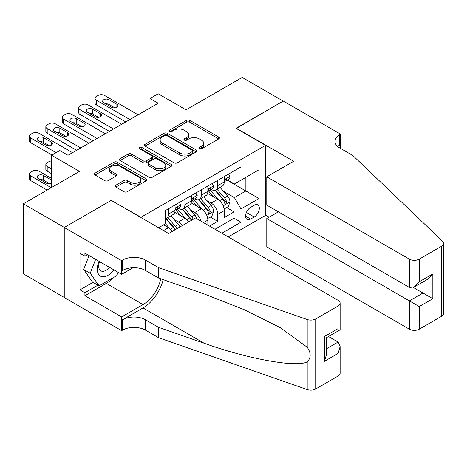 <?xml version="1.0" encoding="UTF-8"?>
<svg xmlns="http://www.w3.org/2000/svg" width="467" height="467" viewBox="0 0 467 467"><rect width="100%" height="100%" fill="white"/><g stroke="black" fill="none" stroke-linecap="round" stroke-linejoin="round"><path stroke-width="0.7" d="M199.374 148.78A1.594 0.922 0 0 0 201.627 148.78L218.719 138.915A2.277 1.313 0 0 0 219.391 137.981A2.277 1.313 0 0 0 218.719 137.053L189.76 120.334A2.277 1.313 0 0 0 186.543 120.334L169.445 130.205A1.594 0.922 0 0 0 168.978 130.853A1.594 0.922 0 0 0 169.445 131.501A1.594 0.922 0 0 0 171.698 131.501L173.911 130.229A7.279 4.203 0 0 1 184.208 130.229L186.619 131.618A7.279 4.203 0 0 1 188.756 134.595A7.279 4.203 0 0 1 186.619 137.567L184.407 138.845A1.594 0.922 0 0 0 183.94 139.493A1.594 0.922 0 0 0 184.407 140.141A1.594 0.922 0 0 0 186.66 140.141L188.872 138.868A7.279 4.203 0 0 1 199.17 138.868L201.586 140.258A7.279 4.203 0 0 1 203.717 143.235A7.279 4.203 0 0 1 201.586 146.206L199.374 147.484A1.594 0.922 0 0 0 198.907 148.132A1.594 0.922 0 0 0 199.374 148.78L199.374 147.484M115.904 185.177A2.277 1.313 0 0 0 115.238 186.105A2.277 1.313 0 0 0 115.904 187.033L124.029 191.727A2.277 1.313 0 0 0 127.246 191.727L146.235 180.764A2.277 1.313 0 0 0 146.901 179.836A2.277 1.313 0 0 0 146.235 178.908L117.27 162.183A2.277 1.313 0 0 0 114.053 162.183L95.064 173.146A2.277 1.313 0 0 0 94.398 174.074A2.277 1.313 0 0 0 95.064 175.002L104.882 180.671A2.277 1.313 0 0 0 108.099 180.671L116.225 175.977A2.277 1.313 0 0 0 116.89 175.049A2.277 1.313 0 0 0 116.225 174.121L111.356 171.313A6.089 3.514 0 0 1 109.576 168.826A6.089 3.514 0 0 1 113.329 165.581A6.089 3.514 0 0 1 119.966 166.34L139.032 177.349A6.089 3.514 0 0 1 140.818 179.836A6.089 3.514 0 0 1 137.059 183.082A6.089 3.514 0 0 1 130.427 182.317L127.246 180.484A2.277 1.313 0 0 0 124.029 180.484L115.904 185.177L115.904 187.033M111.461 200.524L140.97 217.278L265.554 145.348L236.045 128.314L283.177 101.105L242.192 77.44L186.047 109.856L158.179 93.768L149.983 98.502L158.179 103.23L68.019 155.283L59.823 150.555L51.627 155.283L51.627 187.465M111.461 200.244L64.329 227.452L23.35 203.793L79.495 171.377L51.627 155.283M174.068 162.831A2.277 1.313 0 0 0 177.291 162.831L196.274 151.874A2.277 1.313 0 0 0 196.94 150.94A2.277 1.313 0 0 0 196.274 150.012L167.314 133.293A2.277 1.313 0 0 0 164.092 133.293L145.109 144.256A2.277 1.313 0 0 0 144.443 145.184A2.277 1.313 0 0 0 145.109 146.113L174.068 162.831M140.193 149.125A1.594 0.922 0 0 1 141.81 149.352L141.81 147.461L171.255 164.46A2.277 1.313 0 0 1 171.92 165.388A2.277 1.313 0 0 1 171.255 166.316L152.265 177.279A2.277 1.313 0 0 1 149.049 177.279L120.089 160.56L120.089 158.698A2.277 1.313 0 0 0 119.418 159.626A2.277 1.313 0 0 0 120.089 160.56M120.089 158.698L128.215 154.011A2.277 1.313 0 0 1 131.431 154.011L143.176 160.788A2.277 1.313 0 0 0 146.393 160.788L151.787 157.677A2.277 1.313 0 0 0 152.452 156.749A2.277 1.313 0 0 0 151.787 155.82L139.557 148.757A1.594 0.922 0 0 1 139.09 148.109A1.594 0.922 0 0 1 140.071 147.263A1.594 0.922 0 0 1 141.81 147.461M64.248 297.438L23.35 273.825L23.35 203.793M209.49 226.081L217.686 221.346L217.686 214.441A9.276 5.353 -120 0 0 211.131 203.081L207.015 200.705M210.226 217.044L217.686 221.346M172.346 231.34A9.276 5.353 -120 0 0 168.511 227.686L163.59 224.849M188.738 221.878A9.276 5.353 -120 0 0 184.903 218.223L174.763 212.368M182.183 225.66A9.276 5.353 60 0 0 178.341 222.012L174.226 219.636M207.85 225.135L207.85 220.115A9.276 5.353 -120 0 0 201.295 208.761L191.155 202.906M200.909 221.125A9.276 5.353 60 0 0 194.739 212.543L190.624 210.168M254.241 205.258L250.639 207.342A7.186 4.15 120 0 0 245.94 213.676A7.186 4.15 120 0 0 247.043 219.432A7.186 4.15 120 0 0 250.639 219.076L254.241 216.992A7.186 4.15 120 0 0 258.94 210.664A7.186 4.15 120 0 0 257.837 204.902A7.186 4.15 120 0 0 254.241 205.258M228.264 236.915L265.554 215.386L265.554 145.348M221.866 233.226L240.966 222.199L240.966 208.947L234.405 197.594L223.407 191.242M158.593 227.733L165.557 223.711L165.557 210.465L240.966 166.929L240.966 180.174L258.998 169.766L258.998 198.539L240.966 208.947M178.26 208.329L178.341 208.381A9.276 5.353 60 0 0 182.982 208.842L189.538 205.054A9.276 5.353 -120 0 0 191.458 200.81L191.458 195.51M194.651 198.866L194.739 198.919A9.276 5.353 60 0 0 199.374 199.374L205.929 195.591A9.276 5.353 -120 0 0 207.85 191.347L207.85 186.047M214.983 229.25L234.078 218.223L234.078 211.884L224.242 217.564L224.242 210.652A9.276 5.353 -120 0 0 217.686 199.298L207.546 193.443M211.043 189.404L211.131 189.45A9.276 5.353 -120 0 0 215.766 189.911A9.276 5.353 -120 0 0 217.686 185.668L217.686 180.367M215.766 189.911L222.321 186.129A9.276 5.353 -120 0 0 224.242 181.879L224.242 176.579M168.511 208.761L168.511 214.061A9.276 5.353 60 0 1 166.591 218.305A9.276 5.353 60 0 1 165.557 218.679M166.591 218.305L173.146 214.516A9.276 5.353 -120 0 0 175.067 210.273L175.067 204.972M184.903 199.292L184.903 204.593A9.276 5.353 60 0 1 182.982 208.842M201.295 189.83L201.295 195.13A9.276 5.353 60 0 1 199.374 199.374M234.405 197.594L245.881 190.968L245.881 177.337L258.998 169.766M227.108 180.128L258.998 198.539M227.435 179.941L234.405 183.963L240.966 180.174M149.983 98.502L149.983 107.965M226.623 207.576L234.078 211.884M234.078 218.223L240.966 222.199M200.01 149.008L201.586 148.097A7.279 4.203 0 0 0 203.717 145.126L203.717 143.235M188.756 134.595L188.756 136.487A7.279 4.203 0 0 1 186.619 139.458L185.043 140.369M218.69 138.933L189.76 122.226A2.277 1.313 0 0 0 186.543 122.226L170.081 131.729M196.245 151.892L167.314 135.185A2.277 1.313 0 0 0 164.092 135.185L145.138 146.13M192.252 151.594A1.594 0.922 0 0 0 192.719 150.94A1.594 0.922 0 0 0 192.252 150.292L166.83 135.617A1.594 0.922 0 0 0 164.577 135.617L162.242 136.959A7.279 4.203 0 0 0 160.111 139.937A7.279 4.203 0 0 0 162.242 142.908L179.62 152.942A7.279 4.203 0 0 0 189.917 152.942L192.252 151.594L192.252 153.485A1.594 0.922 0 0 0 192.719 152.837L192.719 150.94M160.111 139.937L160.111 141.828A7.279 4.203 0 0 0 162.242 144.799L162.242 142.908M192.252 153.485L189.917 154.834A7.279 4.203 0 0 1 179.62 154.834L162.242 144.799M120.118 160.578L128.215 155.902L128.215 154.011M152.452 156.749L152.452 158.64A2.277 1.313 0 0 1 151.787 159.568L146.393 162.685A2.277 1.313 0 0 1 143.176 162.685L131.431 155.902A2.277 1.313 0 0 0 128.215 155.902M141.81 149.352L171.226 166.334M155.365 167.828A6.089 3.514 0 0 0 161.996 168.587A6.089 3.514 0 0 0 165.756 165.341A6.089 3.514 0 0 0 163.975 162.855L157.256 158.978A2.277 1.313 0 0 0 154.04 158.978L148.646 162.09A2.277 1.313 0 0 0 147.981 163.018A2.277 1.313 0 0 0 148.646 163.946L155.365 167.828L155.365 169.719A6.089 3.514 0 0 0 161.996 170.484A6.089 3.514 0 0 0 165.756 167.233L165.756 165.341M147.981 163.018L147.981 164.915A2.277 1.313 0 0 0 148.646 165.843L148.646 163.946M155.365 169.719L148.646 165.843M140.818 179.836L140.818 181.727A6.089 3.514 0 0 1 137.059 184.973A6.089 3.514 0 0 1 130.427 184.214L127.246 182.375A2.277 1.313 0 0 0 124.029 182.375L115.933 187.051M109.576 168.826L109.576 170.718A6.089 3.514 0 0 0 111.356 173.204L111.356 171.313M116.195 175.995L111.356 173.204M146.206 180.782L117.27 164.075A2.277 1.313 0 0 0 114.053 164.075L95.093 175.02M224.107 209.029L228.34 206.583L229.98 201.849A6.141 3.549 -120 0 0 227.587 196.082L220.097 187.413M218.597 199.894L210.039 189.981M213.728 197.01L208.761 191.254A14.722 8.499 -120 0 0 208.3 190.746M214.931 190.244L222.508 199.018A6.141 3.549 60 0 1 224.697 203.25L225.147 203.974L225.975 203.857L226.664 202.112A6.141 3.549 -120 0 0 224.475 197.88L216.986 189.211M215.375 190.104L223.518 199.526A3.129 1.81 60 0 1 224.306 200.752L226.664 202.112M129.902 119.558L96.377 100.207A4.635 2.679 -0 0 1 95.023 98.309A4.635 2.679 -0 0 1 96.377 96.418L98.017 95.472A4.635 2.679 -0 0 1 104.579 95.472L138.098 114.824M95.023 98.309L95.023 103.044A4.635 2.679 180 0 0 96.377 104.935L125.804 121.922M228.591 174.074L229.98 176.485A6.141 3.549 60 0 1 228.707 179.205L225.596 181.003A6.141 3.549 -120 0 0 226.664 179.585L226.536 179.042M103.756 102.758A3.707 2.142 180 0 1 102.67 101.246A3.707 2.142 180 0 1 104.958 99.267A3.707 2.142 180 0 1 109.004 99.728L116.873 104.275A3.707 2.142 180 0 1 117.958 105.787A3.707 2.142 180 0 1 115.67 107.766A3.707 2.142 180 0 1 111.625 107.305L103.756 102.758M224.452 181.289L224.475 181.289A6.141 3.549 -120 0 0 225.596 181.003M225.87 179.13L226.664 179.585C226.279 178.663 225.619 179.042 224.697 180.723A6.141 3.549 60 0 1 224.242 181.599M105.688 103.872A3.707 2.142 180 0 1 109.004 104.462L114.94 107.889M99.074 261.327A15.067 8.698 120 0 0 102.612 276.768A15.067 8.698 120 0 0 113.849 269.856M99.576 261.619A10.315 5.954 120 0 0 100.837 270.854A10.315 5.954 120 0 0 102.349 271.315A10.315 5.954 120 0 0 109.465 267.328M118.075 272.296L116.785 275.629L99.086 285.845L92.53 282.062L83.681 269.471L89.08 255.56M99.086 285.845L90.236 273.253L95.636 259.343M83.681 269.471L90.236 273.253M278.42 211.837L266.785 218.556L266.785 246.856L409.401 329.194L409.401 300.894L423.009 293.037L423.009 281.951M266.785 218.556L419.238 306.574L419.238 329.194L441.613 316.276L441.613 246.237A6.952 4.016 0 0 0 443.65 243.4A6.952 4.016 0 0 0 442.646 241.322L352.848 155.523L339.731 147.951A16.228 9.369 180 0 1 334.979 141.326A16.228 9.369 180 0 1 339.731 134.7L340.636 134.181L283.259 101.053L236.29 128.454M236.29 128.168L293.667 161.296L266.785 176.818L409.401 259.156A6.952 4.016 0 0 0 419.238 259.156L441.613 246.237M340.636 134.181L340.636 147.905L340.139 148.185M265.554 215.1L269.161 217.184M266.785 176.818L266.785 205.118L409.401 287.456L409.401 259.156M443.65 243.4L443.65 313.433A6.952 4.016 180 0 1 441.613 316.276M419.238 329.194A6.952 4.016 180 0 1 409.401 329.194M337.688 146.51A16.228 9.369 180 0 1 339.731 145.062L339.731 134.7M413.336 287.456L432.845 298.717L419.238 306.574M419.238 259.156L419.238 281.776L414.317 286.966L409.401 287.456M419.238 281.776L432.845 273.919L427.924 279.114L414.317 286.966M195.475 217.99L338.09 300.328A6.952 4.016 -0 0 1 340.128 303.165A6.952 4.016 -0 0 1 338.09 306.008L315.715 318.926L315.715 388.958A6.952 4.016 180 0 1 307.198 389.56L158.593 337.711L145.476 330.14A16.228 9.369 -0 0 0 122.529 330.14L121.624 330.659L64.248 297.537L64.248 227.499L111.216 200.384L168.593 233.506L195.475 217.99M158.593 337.711L158.593 327.349L204.161 343.245C247.714 358.942 296.37 367.733 307.198 361.861C311.15 357.821 311.15 352.935 307.198 347.214L280.463 327.776L244.492 309.796L204.161 293.936L158.593 278.04L145.476 270.469A16.228 9.369 -0 0 0 122.529 270.469L122.529 260.101L121.624 260.621L64.248 227.499M158.593 278.04L158.593 267.673L145.476 260.101A16.228 9.369 -0 0 0 122.529 260.101M204.161 343.245L143.019 307.946L122.529 319.778A16.228 9.369 -0 0 1 145.476 319.778L158.593 327.349M338.09 376.04L338.09 353.42L340.128 346.567L340.128 373.203A6.952 4.016 180 0 1 338.09 376.04L315.715 388.958M307.198 347.214L307.198 319.521L158.593 267.673M113.528 277.509A26.082 15.061 -60 0 1 106.295 283.387L84.906 295.739L84.906 292.71L97.942 285.185M87.527 254.661L84.906 256.173L79.985 253.336L79.985 289.867L84.906 292.71M84.906 256.173L84.906 253.149L121.624 274.345L121.624 260.621M121.624 330.659L121.624 316.935L143.019 304.583A26.082 15.061 120 0 0 160.771 278.799M84.906 295.739L121.624 316.935M328.488 336.52L338.09 342.066L340.128 346.567M143.019 307.946A30.197 17.431 120 0 0 163.211 279.651M133.072 267.737L121.624 274.345M307.198 319.521A6.952 4.016 -0 0 0 315.715 318.926M79.985 289.867L93.021 282.342M338.09 353.42L324.483 361.277L326.521 354.424L326.521 337.659L340.128 329.801L340.128 303.165M324.483 361.277L324.483 336.479C327.139 338.015 327.139 338.015 324.483 336.479L338.09 328.628C340.747 330.157 340.747 330.157 338.09 328.628L338.09 306.008M207.716 218.492L211.948 216.046L213.588 211.317A6.141 3.549 -120 0 0 211.195 205.544L203.705 196.876M202.205 209.362L193.647 199.45M197.331 206.472L192.363 200.722A14.722 8.499 -120 0 0 191.908 200.209M198.539 199.707L206.116 208.48A6.141 3.549 60 0 1 208.305 212.713L208.749 213.442L209.584 213.326L210.273 211.574A6.141 3.549 -120 0 0 208.084 207.342L200.594 198.673M198.983 199.567L207.126 208.988A3.129 1.81 60 0 1 207.914 210.214L210.273 211.574M196.876 218.795A6.141 3.549 -120 0 0 194.803 215.013L187.314 206.338M185.813 218.825L177.25 208.912M180.939 215.935L175.971 210.185A14.722 8.499 -120 0 0 175.516 209.671M193.262 219.262A6.141 3.549 -120 0 0 191.686 216.811L184.196 208.136M182.591 209.029L190.729 218.457A3.129 1.81 60 0 1 191.523 219.677L192.03 219.975M182.148 209.175L189.719 217.943A6.141 3.549 60 0 1 191.295 220.401M179.982 226.933A6.141 3.549 -120 0 0 178.412 224.475L170.922 215.801M169.422 228.287L165.499 223.746M51.627 169.007L47.202 166.456L47.202 171.185A4.635 2.679 180 0 1 45.842 169.293L45.842 164.559A4.635 2.679 -0 0 0 47.202 166.456M51.627 173.742L47.202 171.185M164.547 225.403L163.911 224.662M176.87 228.731A6.141 3.549 -120 0 0 175.294 226.273L167.805 217.604M166.199 218.492L174.337 227.919A3.129 1.81 60 0 1 175.125 229.145L175.639 229.437M165.75 218.638L173.327 227.411A6.141 3.549 60 0 1 174.903 229.863M51.627 160.952A4.635 2.679 -0 0 0 48.842 161.722L47.202 162.668A4.635 2.679 -0 0 0 45.842 164.559M51.218 187.699L30.81 175.919A4.635 2.679 -0 0 1 29.45 174.028A4.635 2.679 -0 0 1 30.81 172.13L32.451 171.185A4.635 2.679 -0 0 1 39.006 171.185L51.627 178.476M47.12 190.069L30.81 180.653A4.635 2.679 180 0 1 29.45 178.756L29.45 174.028M49.368 183.607L43.431 180.18A3.707 2.142 -0 0 0 40.115 179.591M51.627 180.204A3.707 2.142 -0 0 0 51.3 179.988L43.431 175.446A3.707 2.142 -0 0 0 39.391 174.979A3.707 2.142 -0 0 0 37.097 176.958A3.707 2.142 -0 0 0 38.183 178.476L46.052 183.017A3.707 2.142 -0 0 0 51.627 182.801M113.51 129.02L79.985 109.669A4.635 2.679 -0 0 1 78.631 107.778A4.635 2.679 -0 0 1 79.985 105.881L81.626 104.935A4.635 2.679 -0 0 1 88.181 104.935L121.706 124.292M78.631 107.778L78.631 112.506A4.635 2.679 180 0 0 79.985 114.397L109.412 131.39M212.193 183.537L213.588 185.948A6.141 3.549 60 0 1 212.316 188.668L209.204 190.466A6.141 3.549 -120 0 0 210.273 189.053L210.144 188.505M87.364 112.226A3.707 2.142 180 0 1 86.278 110.708A3.707 2.142 180 0 1 88.567 108.729A3.707 2.142 180 0 1 92.612 109.196L100.481 113.738A3.707 2.142 180 0 1 101.567 115.25A3.707 2.142 180 0 1 99.273 117.229A3.707 2.142 180 0 1 95.233 116.768L87.364 112.226M208.054 190.752L208.084 190.752A6.141 3.549 -120 0 0 209.204 190.466M209.479 188.592L210.273 189.053C209.887 188.125 209.228 188.505 208.305 190.186A6.141 3.549 60 0 1 207.85 191.061M89.296 113.335A3.707 2.142 180 0 1 92.612 113.925L98.549 117.357M97.118 138.489L63.594 119.132A4.635 2.679 -0 0 1 62.234 117.24A4.635 2.679 -0 0 1 63.594 115.349L65.234 114.397A4.635 2.679 -0 0 1 71.79 114.397L105.314 133.755M62.234 117.24L62.234 121.975A4.635 2.679 180 0 0 63.594 123.866L93.021 140.853M195.801 192.999L197.197 195.416A6.141 3.549 60 0 1 195.924 198.131L192.807 199.929A6.141 3.549 -120 0 0 193.881 198.516L193.747 197.973M70.972 121.689A3.707 2.142 180 0 1 69.887 120.171A3.707 2.142 180 0 1 72.175 118.198A3.707 2.142 180 0 1 76.214 118.659L84.083 123.2A3.707 2.142 180 0 1 85.169 124.718A3.707 2.142 180 0 1 82.881 126.697A3.707 2.142 180 0 1 78.841 126.23L70.972 121.689M191.663 200.22L191.686 200.22A6.141 3.549 -120 0 0 192.807 199.929M193.087 198.061L193.881 198.516C193.49 197.588 192.836 197.967 191.914 199.654A6.141 3.549 60 0 1 191.458 200.524M72.899 122.803A3.707 2.142 180 0 1 76.214 123.393L82.157 126.82M80.727 147.951L47.202 128.594A4.635 2.679 -0 0 1 45.842 126.703A4.635 2.679 -0 0 1 47.202 124.812L48.842 123.866A4.635 2.679 -0 0 1 55.398 123.866L88.923 143.217M45.842 126.703L45.842 131.437A4.635 2.679 180 0 0 47.202 133.328L76.629 150.316M179.41 202.468L180.805 204.879A6.141 3.549 60 0 1 179.532 207.599L176.415 209.397A6.141 3.549 -120 0 0 177.483 207.978L177.355 207.436M54.581 131.151A3.707 2.142 180 0 1 53.489 129.639A3.707 2.142 180 0 1 55.783 127.66A3.707 2.142 180 0 1 59.823 128.121L67.692 132.669A3.707 2.142 180 0 1 68.777 134.181A3.707 2.142 180 0 1 66.489 136.16A3.707 2.142 180 0 1 62.45 135.693L54.581 131.151M175.271 209.683L175.294 209.683A6.141 3.549 -120 0 0 176.415 209.397M176.695 207.523L177.483 207.978C177.098 207.056 176.444 207.436 175.516 209.117A6.141 3.549 60 0 1 175.067 209.992M56.507 132.266A3.707 2.142 180 0 1 59.823 132.856L65.765 136.282M56.133 152.686L30.81 138.063A4.635 2.679 -0 0 1 29.45 136.166A4.635 2.679 -0 0 1 30.81 134.274L32.451 133.328A4.635 2.679 -0 0 1 39.006 133.328L72.531 152.686M29.45 136.166L29.45 140.9A4.635 2.679 180 0 0 30.81 142.791L52.035 155.05M38.183 140.614A3.707 2.142 180 0 1 37.097 139.102A3.707 2.142 180 0 1 39.391 137.123A3.707 2.142 180 0 1 43.431 137.59L51.3 142.131A3.707 2.142 180 0 1 52.386 143.643A3.707 2.142 180 0 1 50.097 145.622A3.707 2.142 180 0 1 46.052 145.161L38.183 140.614M40.115 141.729A3.707 2.142 180 0 1 43.431 142.318L49.368 145.751M163.508 230.575L168.511 227.686M178.341 222.012L184.903 218.223M194.739 212.543L201.295 208.761M211.131 203.081L217.686 199.298M217.686 185.668L224.242 181.879M168.511 214.061L175.067 210.273M184.903 204.593L191.458 200.81M201.295 195.13L207.85 191.347M217.686 214.441L224.242 210.652M203.507 222.625L207.85 220.115M246.383 212.456L254.241 216.992M245.554 216.145L250.639 219.076M201.586 148.097L201.586 146.206M184.407 140.141L184.407 138.845M186.619 139.458L186.619 137.567M169.445 131.501L169.445 130.205M186.543 122.226L186.543 120.334M189.76 122.226L189.76 120.334M218.719 138.915L218.719 137.053M145.109 146.113L145.109 144.256M164.092 135.185L164.092 133.293M167.314 135.185L167.314 133.293M196.274 151.874L196.274 150.012M179.62 154.834L179.62 152.942M189.917 154.834L189.917 152.942M131.431 155.902L131.431 154.011M143.176 162.685L143.176 160.788M146.393 162.685L146.393 160.788M151.787 159.568L151.787 157.677M171.255 166.316L171.255 164.46M124.029 182.375L124.029 180.484M127.246 182.375L127.246 180.484M130.427 184.214L130.427 182.317M116.225 175.977L116.225 174.121M95.064 175.002L95.064 173.146M114.053 164.075L114.053 162.183M117.27 164.075L117.27 162.183M146.235 180.764L146.235 178.908M223.168 205.877L229.939 201.972M224.475 197.88L227.587 196.082M219.578 200.705L222.508 199.018M96.377 104.935L96.377 100.207M229.939 176.415L224.242 179.702M109.004 99.728L109.004 104.462M116.873 104.275L116.873 107.305M432.845 273.919L432.845 298.717M145.476 270.469L145.476 260.101M145.476 319.778L145.476 330.14M307.198 389.56L307.198 361.861M122.529 319.778L122.529 330.14M106.295 283.387L143.019 304.583M326.521 348.744L338.09 342.066M206.776 215.345L213.547 211.434M208.084 207.342L211.195 205.544M203.186 210.173L206.116 208.48M191.686 216.811L194.803 215.013M186.788 219.636L189.719 217.943M175.294 226.273L178.412 224.475M170.397 229.099L173.327 227.411M30.81 175.919L30.81 180.653M43.431 180.18L43.431 175.446M51.3 183.017L51.3 179.988M79.985 114.397L79.985 109.669M213.547 185.878L207.85 189.17M92.612 109.196L92.612 113.925M100.481 113.738L100.481 116.768M63.594 123.866L63.594 119.132M197.156 195.346L191.458 198.633M76.214 118.659L76.214 123.393M84.083 123.2L84.083 126.23M47.202 133.328L47.202 128.594M180.764 204.809L175.067 208.095M59.823 128.121L59.823 132.856M67.692 132.669L67.692 135.693M30.81 142.791L30.81 138.063M43.431 137.59L43.431 142.318M51.3 142.131L51.3 145.161"/></g></svg>
